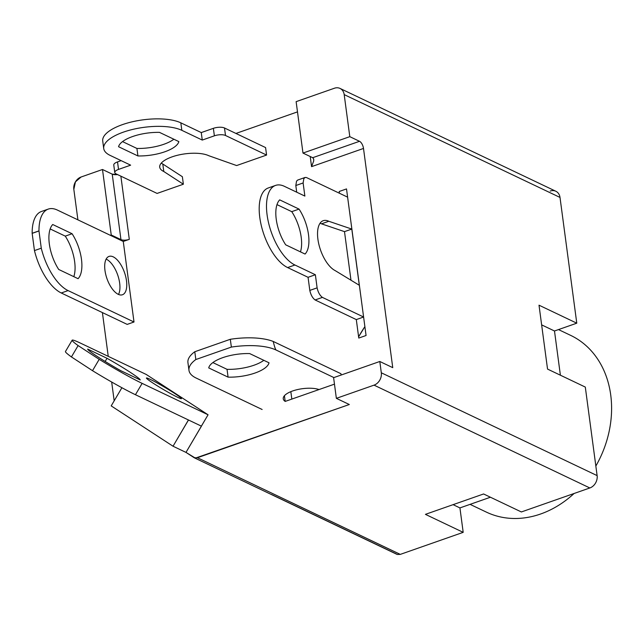 <?xml version="1.0" encoding="UTF-8"?>
<svg xmlns="http://www.w3.org/2000/svg" width="643" height="643" viewBox="0 0 643 643"><rect width="100%" height="100%" fill="white"/><g stroke="black" fill="none" stroke-linecap="round" stroke-linejoin="round"><path stroke-width="0.96" d="M470.089 504.361L486.43 512.141A97.905 79.306 -64.5 0 0 574.078 493.494M595.844 466.054A97.905 79.306 -64.5 0 0 610.721 394.963A97.905 79.306 -64.5 0 0 570.654 335.373L558.502 329.586M118.529 169.406A8.126 2.99 172.4 0 0 114.776 172.533L113.771 165.042A8.126 2.99 -7.6 0 1 117.524 161.915L118.529 169.406L130.633 165.163L110.202 155.429A42.663 15.673 -7.6 0 1 103.724 148.525L102.727 141.034A42.663 15.673 -7.6 0 1 122.427 124.629A42.663 15.673 -7.6 0 1 180.828 122.837L201.267 132.579L213.372 128.335A8.126 2.99 -7.6 0 1 224.495 127.989L265.583 147.569L266.58 155.059L225.5 135.48A8.126 2.99 172.4 0 0 214.376 135.826L213.372 128.335M114.776 172.533A8.126 2.99 172.4 0 0 116.005 173.851L157.093 193.422L183.368 184.219L182.371 176.721L162.792 164.013A26.821 9.854 -7.6 0 1 161.248 163.145M117.524 161.915L121.149 160.646M122.54 141.605L136.919 148.453A30.727 11.293 -7.6 0 0 163.748 144.313A30.727 11.293 -7.6 0 0 173.867 139.226M103.724 148.525A42.663 15.673 -7.6 0 1 123.432 132.12A42.663 15.673 -7.6 0 1 181.832 130.328L202.264 140.07L214.376 135.826M183.368 184.219L163.788 171.504A26.821 9.854 -7.6 0 1 159.721 167.164A26.821 9.854 -7.6 0 1 172.107 156.852A26.821 9.854 -7.6 0 1 208.814 155.727L236.624 165.556L266.58 155.059M137.915 155.944A30.727 11.293 -7.6 0 0 164.753 151.804A30.727 11.293 -7.6 0 0 178.85 141.605L159.488 132.378A30.727 11.293 -7.6 0 0 132.659 136.517A30.727 11.293 -7.6 0 0 118.561 146.725L137.915 155.944L136.919 148.453M202.264 140.07L201.267 132.579M163.788 171.504L162.792 164.013M296.704 192.193L295.812 185.53L296.544 181.157L297.637 180.08L305.136 177.444L303.85 178.593L303.118 182.966L304.87 196.083L284.841 186.542A42.663 19.499 70.7 0 0 275.574 185.409A42.663 19.499 70.7 0 0 267.094 214.915A42.663 19.499 70.7 0 0 294.928 265.012L315.367 274.746L317.112 287.855C318.1 292.308 319.868 295.491 322.416 297.396L363.608 317.023L347.614 197.152L306.422 177.524L305.136 177.444M363.608 317.023L356.302 319.587L315.11 299.959C312.57 298.063 310.802 294.88 309.805 290.419L317.112 287.855M275.574 185.409L268.268 187.973A42.663 19.499 -109.3 0 0 259.788 217.479A42.663 19.499 -109.3 0 0 287.622 267.568L308.061 277.302L309.805 290.419M276.98 204.619L291.745 211.651A30.478 13.929 -109.3 0 1 301.197 237.203A30.478 13.929 -109.3 0 1 300.458 251.855M351.801 229.077L328.806 221.272A26.821 12.257 70.7 0 0 323.236 220.694A26.821 12.257 70.7 0 0 317.907 239.236A26.821 12.257 70.7 0 0 335.172 270.607L359.3 285.267L351.801 229.077L344.495 231.633L350.982 280.211M344.495 231.633L321.5 223.836A26.821 12.257 70.7 0 0 320.037 223.266M279.689 199.869L299.051 209.096A30.478 13.929 70.7 0 1 308.503 234.647A30.478 13.929 70.7 0 1 305.047 254.049L285.693 244.822A30.478 13.929 70.7 0 1 276.241 219.271A30.478 13.929 70.7 0 1 279.689 199.869M291.745 211.651L299.051 209.096M308.061 277.302L315.367 274.746M328.806 221.272L321.5 223.836M57.34 210.052L123.263 241.463L129.299 239.349L120.868 176.166L129.299 239.349A6.092 2.242 -7.6 0 1 120.956 239.606L112.22 174.132L102.494 169.495L81.114 176.994L75.448 181.848L73.832 189.339A10.159 8.23 115.5 0 1 81.114 176.994L102.494 169.495L111.231 234.976L120.956 239.606L112.22 174.132A6.092 2.242 172.4 0 0 117.524 174.574L112.22 174.132L102.494 169.495L111.231 234.976L110.315 235.298L111.231 234.976L120.956 239.606A6.092 2.242 -7.6 0 0 129.299 239.349L123.263 241.463L134.009 322.006L68.086 290.588A43.684 19.965 -109.3 0 1 41.273 248.198L34.457 250.585L32.15 233.28A43.684 19.965 -109.3 0 1 41.441 211.491L48.265 209.096A43.684 19.965 -109.3 0 1 57.34 210.052M32.15 233.28L38.974 230.885L41.273 248.198M38.974 230.885A43.684 19.965 -109.3 0 1 48.265 209.096M72.08 233.739L52.718 224.511A30.663 14.009 -109.3 0 0 49.334 243.946A30.663 14.009 -109.3 0 0 58.714 269.465L78.076 278.692A30.663 14.009 -109.3 0 0 81.468 259.258A30.663 14.009 -109.3 0 0 72.08 233.739L65.256 236.126A30.663 14.009 -109.3 0 1 74.644 261.645A30.663 14.009 -109.3 0 1 73.808 276.659M126.486 280.71A20.319 9.283 -109.3 0 1 122.451 294.759A20.319 9.283 -109.3 0 1 104.978 270.462A20.319 9.283 -109.3 0 1 109.013 256.412A20.319 9.283 -109.3 0 1 126.486 280.71M68.086 290.588L61.262 292.983A43.684 19.965 -109.3 0 1 34.457 250.585M61.262 292.983L127.185 324.394L134.009 322.006M50.17 228.94L65.256 236.126M106.135 259.121A20.319 9.283 -109.3 0 1 119.662 283.097A20.319 9.283 -109.3 0 1 118.513 294.438M334.464 384.144L319.041 389.545A20.319 7.467 172.4 0 0 292.645 390.968A20.319 7.467 172.4 0 0 283.258 398.781A20.319 7.467 172.4 0 0 285.179 401.417L334.464 384.144M340.943 373.712L341.136 375.03L340.943 373.712L273.195 341.433C274.561 346.899 275.55 349.768 276.16 350.057L333.894 377.57M276.16 350.057A47.622 17.498 172.4 0 0 231.359 347.083L195.834 359.533A47.622 17.498 172.4 0 0 188.978 370.368A47.622 17.498 172.4 0 0 196.203 378.076L262.127 409.487M208.726 367.909L228.08 377.136A30.478 11.196 172.4 0 0 254.998 373.036A30.478 11.196 172.4 0 0 269.015 362.789L249.653 353.57A30.478 11.196 172.4 0 0 222.735 357.661A30.478 11.196 172.4 0 0 208.726 367.909M188.978 370.368L187.933 362.572A47.622 17.498 -7.6 0 1 194.789 351.737L230.315 339.287A47.622 17.498 -7.6 0 1 273.195 341.433M263.831 360.321A30.478 11.196 -7.6 0 1 253.961 365.24A30.478 11.196 -7.6 0 1 227.043 369.339L212.865 362.58M230.315 339.287L231.359 347.083M194.789 351.737L195.834 359.533M284.423 395.742L285.179 401.417M227.043 369.339L228.08 377.136M107.027 358.296L87.665 349.069A30.502 1.929 -149.5 0 0 120.852 370.714L140.206 379.933A30.502 1.929 -149.5 0 0 107.027 358.296L105.155 361.462M99.199 359.333L78.124 345.588L71.429 356.937L92.512 370.689L99.199 359.333A45.388 2.877 -149.5 0 0 142.135 383.373L208.067 414.783L146.282 374.483L80.359 343.073A45.388 2.877 30.5 0 0 72.145 340.179A45.388 2.877 30.5 0 0 78.124 345.588M177.765 397.342A20.319 1.286 -149.5 0 1 157.945 386.218A20.319 1.286 -149.5 0 1 146.435 378.012A20.319 1.286 -149.5 0 1 150.116 379.306A20.319 1.286 -149.5 0 1 169.929 390.438A20.319 1.286 -149.5 0 1 181.447 398.636A20.319 1.286 -149.5 0 1 177.765 397.342M71.429 356.937A45.388 2.877 -149.5 0 1 65.449 351.536L72.145 340.179M142.135 383.373L135.448 394.722A45.388 2.877 -149.5 0 1 92.512 370.689M135.448 394.722L201.38 426.132L208.067 414.783L146.282 374.483M114.181 400.83L111.673 382.022L114.181 400.83M108.249 356.359L102.406 312.586L108.249 356.359M235.941 133.447L297.484 111.882L235.941 133.447M340.034 88.429A10.159 8.23 115.5 0 0 334.416 88.236L296.126 101.65L302.982 153.066L349.8 136.662L344.19 94.609A10.159 8.23 -64.5 0 0 334.416 88.236L296.126 101.65L302.982 153.066L312.707 157.704L302.982 153.066L349.8 136.662L359.525 141.299L312.707 157.704L313.607 158.853L313.712 160.959L311.566 166.65L313.712 160.959L313.607 158.853L312.707 157.704L359.525 141.299A6.092 2.789 -109.3 0 1 363.504 148.453L311.566 166.65L310.215 156.514L311.566 166.65L363.504 148.453L392.752 367.651L363.504 148.453A6.092 2.789 70.7 0 0 359.525 141.299L349.8 136.662L344.19 94.609L560.005 197.433L576.779 323.18L554.491 330.992L560.391 375.207L554.491 330.992L541.639 324.876L554.491 330.992L576.779 323.18L539.011 305.192L576.779 323.18L560.005 197.433A10.159 8.23 -64.5 0 0 555.841 191.252L340.034 88.429A10.159 8.23 115.5 0 1 344.19 94.609L560.005 197.433A10.159 8.23 115.5 0 0 550.223 191.059M400.276 554.395L197.433 457.728L194.315 457.808L397.173 554.467L400.292 554.387L463.193 532.348L425.425 514.352L483.6 493.969L521.369 511.957L589.84 487.965L374.033 385.141L336.361 398.347L333.604 377.674L379.804 361.487L392.752 367.651L379.804 361.487L381.307 372.787A10.159 8.23 115.5 0 1 374.033 385.141A10.159 8.23 -64.5 0 0 381.307 372.787L597.122 475.611L381.307 372.787L379.804 361.487L333.604 377.674L336.361 398.347L349.31 404.511L336.361 398.347L374.033 385.141L589.84 487.965A10.159 8.23 -64.5 0 0 597.122 475.611L585.307 387.078L547.539 369.082L585.307 387.078L597.122 475.611A10.159 8.23 115.5 0 1 589.84 487.965L521.369 511.957L483.6 493.969L425.425 514.352L463.193 532.348L459.93 507.914L453.09 504.659L459.93 507.914L490.44 497.224L459.93 507.914L463.193 532.348L400.292 554.387L197.433 457.728L349.31 404.511L195.384 458.113L185.988 452.399L208.067 414.783M356.302 319.587L358.77 338.057L366.068 335.501L346.513 188.921L339.207 191.485L339.448 193.262M188.431 419.967L173.039 446.226L185.988 452.399L173.039 446.226L111.199 405.894L121.905 387.729L111.199 405.894L173.039 446.226L188.487 420L201.38 426.132L188.431 419.967L201.436 426.172L185.988 452.399L194.315 457.808M364.886 326.612L358.601 336.844A118.167 95.719 115.5 0 1 364.886 326.612M539.011 305.192L547.539 369.082L539.011 305.192M73.832 189.339L77.907 219.85L73.832 189.339M290.837 391.659L291.834 399.118L290.837 391.659M271.611 494.523L396.442 554.009M313.607 158.853L313.76 159.802M181.832 130.328L180.828 122.837M224.495 127.989L225.5 135.48M322.416 297.396L315.11 299.959M287.622 267.568L294.928 265.012M303.118 182.966L295.812 185.53M38.974 230.966L32.158 233.361"/></g></svg>
